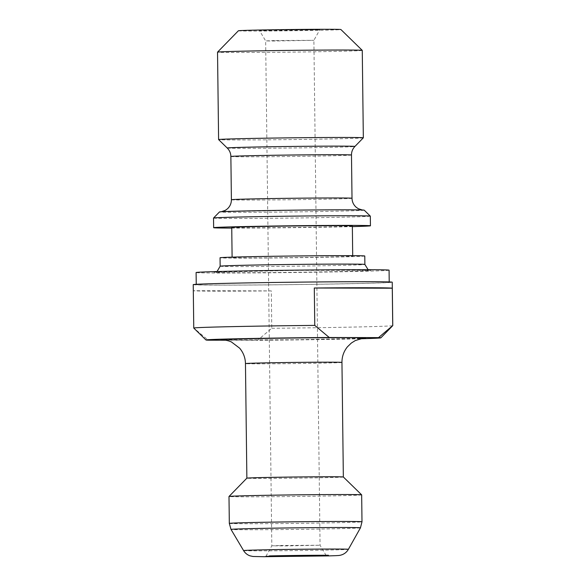 <?xml version="1.0" encoding="UTF-8"?>
<svg xmlns="http://www.w3.org/2000/svg" width="586" height="586" viewBox="0 0 586 586"><rect width="100%" height="100%" fill="white"/><g stroke="black" fill="none" stroke-linecap="round" stroke-linejoin="round"><path stroke-width="0.44" stroke-dasharray="2.93 2.2" d="M274.424 40.566L265.648 40.903L272.776 41.02L313.891 40.309L274.424 40.566M270.454 30.113L319.795 29.798L268.395 30.684L259.488 30.531L270.454 30.113M280.591 545.493L320.059 545.236L285.653 545.925L271.816 545.83L280.591 545.493M238.385 30.78A51.26 0.623 179.3 0 0 289.645 30.787A51.26 0.623 179.3 0 0 340.898 29.527M389.075 270.183A96.492 1.172 -0.7 0 1 325.208 272.065A96.492 1.172 -0.7 0 1 218.146 273.017A96.492 1.172 -0.7 0 1 196.098 272.541M364.778 256.009A72.371 0.879 -0.7 0 1 338.452 257.005A72.371 0.879 -0.7 0 1 261.554 258.06A72.371 0.879 -0.7 0 1 220.043 257.774M370.323 216.131A78.399 0.952 -0.7 0 1 341.799 217.216A78.399 0.952 -0.7 0 1 258.499 218.358A78.399 0.952 -0.7 0 1 213.531 218.051M364.214 210.169A72.371 0.879 -0.7 0 1 291.865 211.942A72.371 0.879 -0.7 0 1 219.494 211.934M352.354 226.614A78.399 0.952 -0.7 0 1 341.924 226.863A78.399 0.952 -0.7 0 1 231.748 228.086M363.327 137.827A72.371 0.879 -0.7 0 1 337.009 138.816A72.371 0.879 -0.7 0 1 260.506 139.871A72.371 0.879 -0.7 0 1 218.607 139.6M361.665 494.87A66.343 0.806 -0.7 0 1 337.536 495.785A66.343 0.806 -0.7 0 1 267.04 496.752A66.343 0.806 -0.7 0 1 228.994 496.488M225.815 340.224L257.576 340.305L271.772 328.277L271.311 290.89A99.51 1.209 -0.7 0 1 193.343 290.7L271.311 290.89M360.163 338.767A87.446 1.062 -0.7 0 1 257.576 340.305M343.352 476.997L343.352 476.997A48.25 0.586 -0.7 0 1 343.352 476.997A48.25 0.586 -0.7 0 1 325.801 477.663A48.25 0.586 -0.7 0 1 274.534 478.366A48.25 0.586 -0.7 0 1 246.867 478.176L246.867 478.176M218.292 285.074A96.492 1.172 -0.7 0 1 196.251 284.598A96.492 1.172 -0.7 0 1 292.722 282.254A96.492 1.172 -0.7 0 1 389.221 282.247A96.492 1.172 -0.7 0 1 325.355 284.122A96.492 1.172 -0.7 0 1 218.292 285.074M193.234 284.635A99.51 1.209 179.3 0 0 250.31 285.03A99.51 1.209 179.3 0 0 356.039 283.58A99.51 1.209 179.3 0 0 392.239 282.21M362.265 50.381A72.371 0.879 -0.7 0 1 335.939 51.385A72.371 0.879 -0.7 0 1 259.041 52.44A72.371 0.879 -0.7 0 1 217.531 52.154M193.343 290.7L193.798 328.087L208.286 340.18M271.772 328.277A99.51 1.209 179.3 0 0 356.574 326.995A99.51 1.209 179.3 0 0 392.759 325.64M254.046 256.793A60.307 0.733 -0.7 0 1 318.125 255.914A60.307 0.733 -0.7 0 1 352.713 256.155A60.307 0.733 -0.7 0 1 330.775 256.983A60.307 0.733 -0.7 0 1 266.696 257.869A60.307 0.733 -0.7 0 1 232.107 257.628A60.307 0.733 -0.7 0 1 254.046 256.793M352.347 226.006A60.307 0.733 -0.7 0 1 330.409 226.833A60.307 0.733 -0.7 0 1 266.33 227.72A60.307 0.733 -0.7 0 1 231.741 227.478M353.072 270.021A78.399 0.952 -0.7 0 1 342.466 271.486A78.399 0.952 -0.7 0 1 232.107 272.71A78.399 0.952 -0.7 0 1 242.707 271.237A78.399 0.952 -0.7 0 1 353.072 270.021M220.146 266.22A72.371 0.879 179.3 0 0 261.656 266.505A72.371 0.879 179.3 0 0 338.554 265.451A72.371 0.879 179.3 0 0 364.88 264.447M231.397 199.738A60.307 0.733 179.3 0 0 265.993 199.98A60.307 0.733 179.3 0 0 330.072 199.101A60.307 0.733 179.3 0 0 352.01 198.266M351.483 155.019A60.307 0.733 -0.7 0 1 329.544 155.854A60.307 0.733 -0.7 0 1 265.458 156.733A60.307 0.733 -0.7 0 1 230.869 156.499M227.236 148.024A63.845 0.776 179.3 0 0 264.198 148.258A63.845 0.776 179.3 0 0 331.683 147.335A63.845 0.776 179.3 0 0 354.904 146.463M243.586 550.591A52.41 0.637 179.3 0 0 295.996 550.584A52.41 0.637 179.3 0 0 348.399 549.309M360.449 527.84A64.724 0.784 -0.7 0 1 317.4 529.099A64.724 0.784 -0.7 0 1 245.798 529.737A64.724 0.784 -0.7 0 1 231.016 529.422M229.324 523.408A66.343 0.806 179.3 0 0 244.479 523.73A66.343 0.806 179.3 0 0 337.858 522.705A66.343 0.806 179.3 0 0 361.994 521.789M341.953 362.426A48.25 0.586 -0.7 0 1 324.402 363.093A48.25 0.586 -0.7 0 1 273.135 363.796A48.25 0.586 -0.7 0 1 245.461 363.606M224.306 340.005A72.371 0.879 179.3 0 0 293.425 339.777A72.371 0.879 179.3 0 0 362.522 338.312M326.219 555.609L320.059 545.236L313.891 40.309L319.795 29.798M265.912 556.341L271.816 545.83L265.648 40.903L259.488 30.531M217.032 271.56L215.304 272.168L294.934 270.388L369.869 270.278L368.125 269.714M221.537 211.714L310.382 209.993L362.163 209.993M223.779 339.953L295.593 339.748L363.049 338.254M352.713 256.155L352.706 255.672M232.107 257.628L232.1 257.144"/><path stroke-width="0.88" d="M362.258 50.374L340.898 29.527A51.26 0.623 179.3 0 0 311.217 29.337A51.26 0.623 179.3 0 0 257.027 30.084A51.26 0.623 179.3 0 0 238.385 30.78L217.538 52.139A72.371 0.879 -0.7 0 1 243.857 51.15A72.371 0.879 -0.7 0 1 320.359 50.103A72.371 0.879 -0.7 0 1 362.258 50.374A72.371 0.879 -0.7 0 1 362.265 50.381L363.335 137.82A72.371 0.879 -0.7 0 1 363.327 137.827A72.371 0.879 -0.7 0 0 321.824 137.534A72.371 0.879 -0.7 0 0 244.926 138.589A72.371 0.879 -0.7 0 0 218.6 139.585L217.531 52.154A72.371 0.879 -0.7 0 1 217.538 52.139M315.246 556.026L326.219 555.609L317.304 555.462L265.912 556.341L315.246 556.026M196.244 284.305L196.098 272.541A96.492 1.172 -0.7 0 1 292.575 270.19A96.492 1.172 -0.7 0 1 389.075 270.183L389.221 281.947M220.146 266.22L220.043 257.774A72.371 0.879 -0.7 0 1 246.369 256.778A72.371 0.879 -0.7 0 1 323.267 255.723A72.371 0.879 -0.7 0 1 364.778 256.009L364.88 264.447A72.371 0.879 179.3 0 0 348.34 264.096A72.371 0.879 179.3 0 0 246.472 265.216A72.371 0.879 179.3 0 0 220.146 266.22L217.032 271.56M213.531 218.036L219.494 211.934A72.371 0.879 -0.7 0 1 245.812 210.945A72.371 0.879 -0.7 0 1 347.681 209.825A72.371 0.879 -0.7 0 1 364.214 210.169L370.315 216.124A78.399 0.952 -0.7 0 1 370.323 216.131A78.399 0.952 -0.7 0 0 324.922 215.831A78.399 0.952 -0.7 0 0 242.047 216.966A78.399 0.952 -0.7 0 0 213.531 218.036A78.399 0.952 -0.7 0 0 213.531 218.051L213.648 227.698A78.399 0.952 -0.7 0 1 242.165 226.614A78.399 0.952 -0.7 0 1 325.472 225.471A78.399 0.952 -0.7 0 1 370.44 225.786A78.399 0.952 -0.7 0 1 352.354 226.614M231.748 228.086A78.399 0.952 -0.7 0 1 213.648 227.698M362.492 210.037L358.383 208.748L356.207 207.261C353.519 204.873 352.12 201.877 352.01 198.266A60.307 0.733 179.3 0 0 338.225 197.973A60.307 0.733 179.3 0 0 253.335 198.91A60.307 0.733 179.3 0 0 231.397 199.738L230.869 156.499A60.307 0.733 -0.7 0 1 252.808 155.664A60.307 0.733 -0.7 0 1 337.697 154.726A60.307 0.733 -0.7 0 1 351.483 155.019C351.468 151.759 352.611 148.903 354.904 146.463A63.845 0.776 179.3 0 0 340.32 146.134A63.845 0.776 179.3 0 0 250.456 147.13A63.845 0.776 179.3 0 0 227.236 148.024L218.607 139.6A72.371 0.879 -0.7 0 1 218.6 139.585M229.324 523.408L228.994 496.488A66.343 0.806 -0.7 0 1 229.001 496.481A66.343 0.806 -0.7 0 1 253.123 495.573A66.343 0.806 -0.7 0 1 323.252 494.606A66.343 0.806 -0.7 0 1 361.657 494.855A66.343 0.806 -0.7 0 1 361.665 494.87L361.994 521.789A66.343 0.806 179.3 0 0 323.941 521.525A66.343 0.806 179.3 0 0 253.452 522.492A66.343 0.806 179.3 0 0 229.324 523.408L231.016 529.422A64.724 0.784 -0.7 0 1 254.551 528.528A64.724 0.784 -0.7 0 1 323.531 527.576A64.724 0.784 -0.7 0 1 360.449 527.84L361.994 521.789M392.276 288.209L392.73 325.589L378.534 337.617L329.251 337.492L314.763 325.398L314.301 288.012A99.51 1.209 -0.7 0 1 392.276 288.209L314.301 288.012M225.815 340.224L208.286 340.18A87.446 1.062 -0.7 0 1 205.979 339.983A87.446 1.062 -0.7 0 1 329.251 337.492M378.534 337.617A87.446 1.062 -0.7 0 1 380.849 337.844A87.446 1.062 -0.7 0 1 360.163 338.767M245.461 363.606L246.867 478.176A48.25 0.586 -0.7 0 1 246.867 478.169A48.25 0.586 -0.7 0 1 264.411 477.509A48.25 0.586 -0.7 0 1 315.415 476.814A48.25 0.586 -0.7 0 1 343.345 476.989L341.953 362.426A48.25 0.586 -0.7 0 0 330.929 362.192A48.25 0.586 -0.7 0 0 263.011 362.939A48.25 0.586 -0.7 0 0 245.461 363.606C245.329 357.768 243.38 352.625 239.623 348.165L231.536 342.048C228.994 340.591 223.339 339.799 223.779 339.953M380.849 337.844L392.759 325.64A99.51 1.209 179.3 0 0 392.767 325.626L392.239 282.21A99.51 1.209 179.3 0 0 292.722 282.218A99.51 1.209 179.3 0 0 193.234 284.635L193.761 328.057A99.51 1.209 179.3 0 0 193.768 328.072L205.979 339.983M314.763 325.398A99.51 1.209 179.3 0 0 193.761 328.057M232.1 257.144L231.741 227.478A60.307 0.733 -0.7 0 1 253.672 226.643A60.307 0.733 -0.7 0 1 317.759 225.764A60.307 0.733 -0.7 0 1 352.347 226.006L352.706 255.672M269.37 555.909A41.965 0.505 -0.7 0 1 328.438 555.257L269.37 555.909M262.645 549.866A52.41 0.637 179.3 0 0 243.586 550.591C245.116 553.096 247.248 554.839 249.973 555.828L253.027 556.488L263.883 556.7L328.468 555.909C339.843 555.55 338.935 555.528 340.847 555.11L342.143 554.7C344.839 553.653 346.927 551.851 348.399 549.309A52.41 0.637 179.3 0 0 336.423 549.053A52.41 0.637 179.3 0 0 262.645 549.866M362.522 338.312A72.371 0.879 179.3 0 0 349.241 337.661A72.371 0.879 179.3 0 0 247.373 338.781A72.371 0.879 179.3 0 0 224.306 340.005M368.125 269.714L364.88 264.447M370.44 225.786L370.323 216.131M231.397 199.738C231.375 203.342 230.049 206.375 227.434 208.828L225.295 210.367L221.208 211.758M352.01 198.266L351.483 155.019M230.869 156.499C230.796 153.232 229.587 150.404 227.236 148.024M354.904 146.463L363.327 137.827M348.399 549.309L360.449 527.84M243.586 550.591L231.016 529.422M362.998 338.261L355.343 340.539L351.344 343.037L347.41 346.846C343.762 351.395 341.938 356.588 341.953 362.426M246.867 478.169L229.001 496.481M343.345 476.989L361.657 494.855"/></g></svg>

